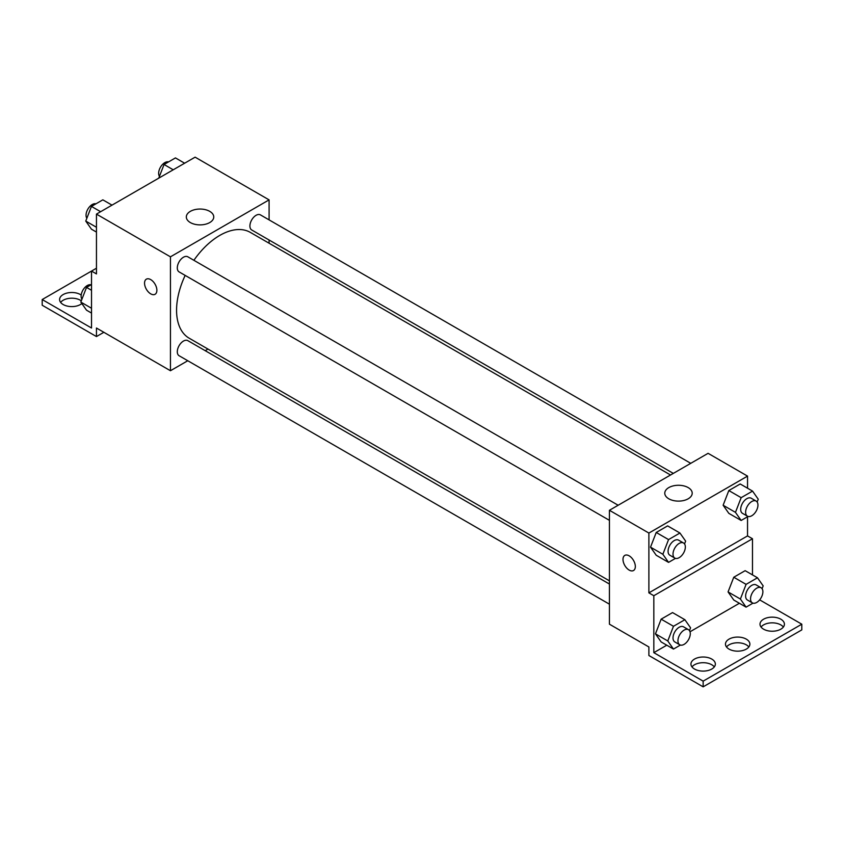 <?xml version="1.0" encoding="UTF-8"?>
<svg xmlns="http://www.w3.org/2000/svg" width="844" height="844" viewBox="0 0 844 844"><rect width="100%" height="100%" fill="white"/><g stroke="black" fill="none" stroke-linecap="round" stroke-linejoin="round"><path stroke-width="1.27" d="M96.459 268.223L91.521 271.072L91.521 328.021L42.2 299.546L91.521 271.072L96.459 273.92L96.459 214.112L195.112 157.163L269.088 199.88L269.088 219.883M146.36 279.174A8.714 5.032 -120 0 0 145.02 286.169A8.714 5.032 -120 0 0 150.717 293.849A8.714 5.032 60 0 1 145.02 286.169A8.714 5.032 60 0 1 146.35 279.174A8.714 5.032 60 0 1 155.074 284.217A8.714 5.032 60 0 1 155.074 294.282A8.714 5.032 60 0 1 150.717 293.849A8.714 5.032 -120 0 0 155.074 294.282M42.2 299.546L42.2 305.243L96.459 336.566L96.459 328.021L170.446 370.738L170.446 256.829L96.459 214.112M618.156 505.25L187.822 256.798A8.714 5.032 120 0 0 181.101 259.129A8.714 5.032 120 0 0 177.303 267.907A8.714 5.032 120 0 0 179.107 271.905L609.431 520.347M609.431 584.048L187.822 340.638A8.714 5.032 120 0 0 181.101 342.97A8.714 5.032 120 0 0 177.303 351.748A8.714 5.032 120 0 0 179.107 355.735L609.431 604.188M207.983 349.068L205.208 350.671M187.769 360.736L170.446 370.738M269.088 240.012L269.088 243.23M170.446 256.829L269.088 199.88M690.761 463.324L260.427 214.882A8.714 5.032 120 0 0 253.717 217.214A8.714 5.032 120 0 0 249.908 225.992A8.714 5.032 120 0 0 251.712 229.979L673.322 473.4M670.537 475.003L250.32 232.385A61.106 35.279 120 0 0 193.888 260.3M185.174 275.397A61.106 35.279 120 0 0 176.565 310.254A61.106 35.279 120 0 0 189.214 338.233L609.431 580.841M209.734 211.359A13.715 7.923 180 0 1 213.754 216.961A13.715 7.923 180 0 1 200.039 224.884A13.715 7.923 180 0 1 186.324 216.961A13.715 7.923 180 0 1 194.785 209.65A13.715 7.923 180 0 1 209.734 211.359M96.459 336.566L103.854 332.293M60.631 302.395A12.206 7.047 180 0 1 80.423 300.264A12.206 7.047 180 0 1 81.309 300.833M81.847 303.545A12.206 7.047 180 0 1 68.174 306.277A12.206 7.047 180 0 1 59.586 299.546A12.206 7.047 180 0 1 67.119 293.037A12.206 7.047 180 0 1 80.423 294.567A12.206 7.047 180 0 1 81.193 295.052M747.541 516.771L747.541 535.908L648.888 592.868L653.826 595.716L653.826 652.665L703.147 681.14L703.147 686.837L648.888 655.514L648.888 646.968L609.431 624.191L609.431 510.282L708.084 453.323L747.541 476.111L747.541 488.212M624.803 555.405A8.714 5.032 -120 0 0 623.473 562.399A8.714 5.032 -120 0 0 629.17 570.08A8.714 5.032 60 0 1 623.463 562.399A8.714 5.032 60 0 1 624.803 555.405A8.714 5.032 60 0 1 633.527 560.448A8.714 5.032 60 0 1 633.527 570.512A8.714 5.032 60 0 1 629.16 570.08A8.714 5.032 -120 0 0 633.527 570.512M648.888 592.868L648.888 533.06L609.431 510.282M723.129 505.239L728.826 513.342L723.129 505.239L728.826 490.554L723.129 505.239L735.462 512.361L741.159 497.675L752.553 491.102L758.239 499.205L757.152 502.022M740.22 483.981L728.826 490.554L740.22 483.981L752.553 491.102M650.524 547.155L656.221 555.257L650.524 547.155L656.221 532.48L650.524 547.155L662.856 554.276L668.553 539.59L679.937 533.018L685.634 541.12L684.547 543.937M667.615 525.896L656.221 532.48L667.615 525.896L679.937 533.018M648.888 533.06L747.541 476.111M688.187 487.589A13.715 7.923 180 0 1 692.207 493.191A13.715 7.923 180 0 1 678.492 501.114A13.715 7.923 180 0 1 664.777 493.191A13.715 7.923 180 0 1 673.238 485.88A13.715 7.923 180 0 1 688.187 487.589M747.541 535.908L752.479 538.757L752.479 574.901M759.663 599.862L801.8 624.191L801.8 629.888L703.147 686.837M801.8 624.191L703.147 681.14M726.515 646.968A12.206 7.047 180 0 1 746.307 644.837A12.206 7.047 180 0 1 748.839 646.968M761.035 627.039A12.206 7.047 180 0 1 772.207 622.84A12.206 7.047 180 0 1 783.369 627.039M691.985 666.908A12.206 7.047 180 0 1 703.147 662.709A12.206 7.047 180 0 1 714.319 666.908M752.479 538.757L653.826 595.716M655.461 633.844L661.147 641.946L655.461 633.844L661.147 619.158L655.461 633.844L667.783 640.965L673.48 626.28L684.874 619.707L690.571 627.809L689.474 630.626M672.541 612.586L661.147 619.158L672.541 612.586L684.874 619.707M728.066 591.918L733.763 600.021L728.066 591.918L733.763 577.243L728.066 591.918L740.399 599.04L746.085 584.364L757.479 577.781L763.176 585.894L762.079 588.711M745.146 570.671L733.763 577.243L745.146 570.671L757.479 577.781M739.386 603.27L690.012 631.776M666.771 645.196L653.826 652.665M746.307 639.14A12.206 7.047 180 0 1 749.883 644.12A12.206 7.047 180 0 1 737.677 651.167A12.206 7.047 180 0 1 725.471 644.12A12.206 7.047 180 0 1 733.003 637.61A12.206 7.047 180 0 1 746.307 639.14M763.577 629.17A12.206 7.047 180 0 1 760.001 624.191A12.206 7.047 180 0 1 772.207 617.143A12.206 7.047 180 0 1 784.414 624.191A12.206 7.047 180 0 1 776.881 630.7A12.206 7.047 180 0 1 763.577 629.17M694.517 669.039A12.206 7.047 180 0 1 690.941 664.059A12.206 7.047 180 0 1 703.147 657.012A12.206 7.047 180 0 1 715.353 664.059A12.206 7.047 180 0 1 707.821 670.569A12.206 7.047 180 0 1 694.517 669.039M675.485 558.38L668.553 562.378L662.856 554.276M683.534 542.998L678.608 540.149A8.714 5.032 120 0 0 671.887 542.481A8.714 5.032 120 0 0 668.079 551.259A8.714 5.032 120 0 0 669.883 555.246L674.82 558.095A8.714 5.032 120 0 0 683.534 553.063A8.714 5.032 120 0 0 683.534 542.998A8.714 5.032 120 0 0 676.814 545.329A8.714 5.032 120 0 0 673.016 554.107A8.714 5.032 120 0 0 674.82 558.095M668.553 562.378L656.221 555.257M668.553 539.59L656.221 532.48M748.09 516.454L741.159 520.463L735.462 512.361M756.14 501.072L751.213 498.224A8.714 5.032 120 0 0 744.492 500.566A8.714 5.032 120 0 0 740.684 509.343A8.714 5.032 120 0 0 742.488 513.331L747.425 516.18A8.714 5.032 120 0 0 756.14 511.147A8.714 5.032 120 0 0 756.14 501.072A8.714 5.032 120 0 0 749.43 503.414A8.714 5.032 120 0 0 745.621 512.192A8.714 5.032 120 0 0 747.425 516.18M741.159 520.463L728.826 513.342M741.159 497.675L728.826 490.554M680.412 645.059L673.48 649.068L667.783 640.965M688.472 629.677L683.534 626.828A8.714 5.032 120 0 0 676.814 629.17A8.714 5.032 120 0 0 673.016 637.948A8.714 5.032 120 0 0 674.82 641.936L679.747 644.784A8.714 5.032 120 0 0 688.472 639.752A8.714 5.032 120 0 0 688.472 629.677A8.714 5.032 120 0 0 681.752 632.019A8.714 5.032 120 0 0 677.943 640.796A8.714 5.032 120 0 0 679.747 644.784M673.48 649.068L661.147 641.946M673.48 626.28L661.147 619.158M753.017 603.144L746.085 607.142L740.399 599.04M761.077 587.762L756.14 584.913A8.714 5.032 120 0 0 749.43 587.255A8.714 5.032 120 0 0 745.621 596.022A8.714 5.032 120 0 0 747.425 600.021L752.363 602.869A8.714 5.032 120 0 0 761.077 597.826A8.714 5.032 120 0 0 761.077 587.762A8.714 5.032 120 0 0 754.357 590.093A8.714 5.032 120 0 0 750.548 598.871A8.714 5.032 120 0 0 752.363 602.869M746.085 607.142L733.763 600.021M746.085 584.364L733.763 577.243M96.459 232.079L91.447 229.188L85.761 221.086L91.447 206.411L102.841 199.838L112.02 205.134M96.459 227.268L85.761 221.086M100.626 211.707L91.447 206.411M95.91 203.837A8.714 5.032 120 0 0 89.453 206.885A8.714 5.032 120 0 0 86.046 215.231A8.714 5.032 120 0 0 86.848 218.269M158.756 178.147L164.063 164.496L175.447 157.912L184.625 163.208M173.231 169.792L164.063 164.496M168.515 161.911A8.714 5.032 120 0 0 162.059 164.97A8.714 5.032 120 0 0 158.651 173.305A8.714 5.032 120 0 0 159.453 176.354M91.521 313.071L86.521 310.181L80.824 302.078L86.521 287.403L91.521 284.512M91.521 308.26L80.824 302.078M91.521 290.294L86.521 287.403M90.983 284.829A8.714 5.032 120 0 0 84.527 287.878A8.714 5.032 120 0 0 81.119 296.212A8.714 5.032 120 0 0 81.921 299.261"/></g></svg>
